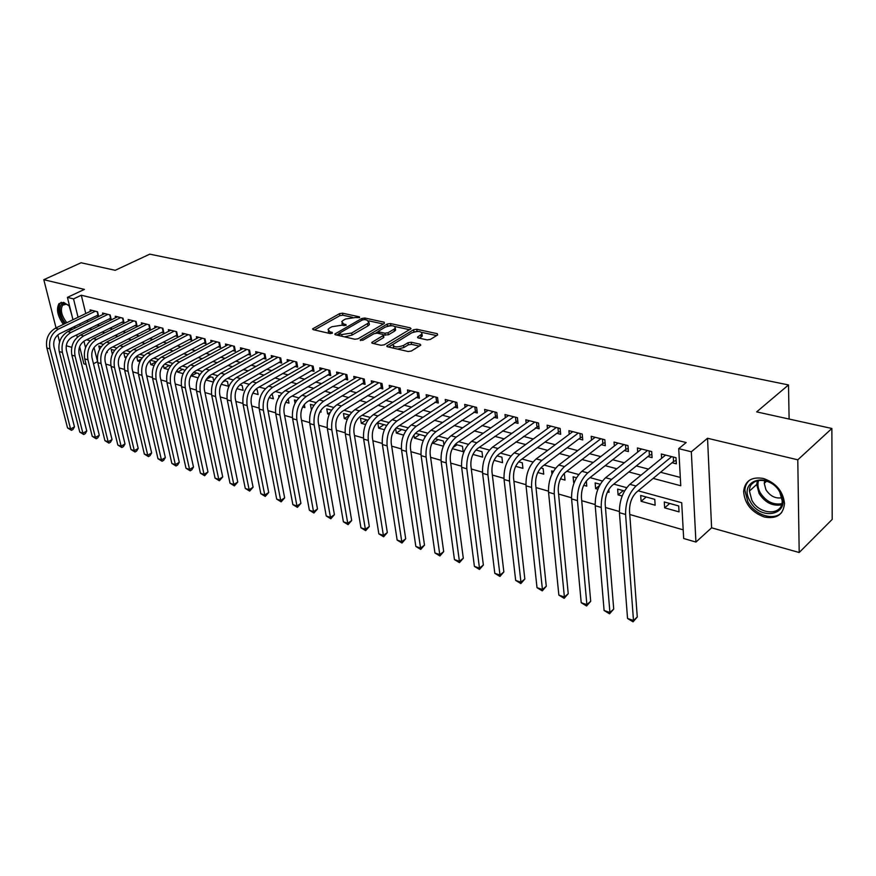 <?xml version="1.0" encoding="UTF-8"?>
<svg xmlns="http://www.w3.org/2000/svg" width="876" height="876" viewBox="0 0 876 876"><rect width="100%" height="100%" fill="white"/><g stroke="black" fill="none" stroke-linecap="round" stroke-linejoin="round"><path stroke-width="1.31" d="M359.587 317.67L359.467 316.86L342.538 313.192L339.516 313.663L312.59 328.905L313.192 329.661L330.142 333.559L332.322 333.23L332.234 332.376L330.022 331.862L328.018 329.398L329.65 327.996L331.862 326.748L341.706 325.226L346.075 325.379L345.965 324.547L343.753 324.054L341.728 321.612L343.304 320.266L345.483 319.028L355.24 317.528L359.587 317.67L359.467 316.86M763.346 478.46C751.553 476.533 744.983 480.836 743.615 491.381C744.578 503.7 751.498 512.252 764.376 517.026C776.607 519.249 783.319 514.738 784.513 503.503C783.1 491.239 776.037 482.895 763.346 478.46M69.609 306.228L63.696 302.373L59.02 303.633C56.053 309.042 57.509 315.962 63.357 324.383M68.974 329.168L71.284 329.923M427.149 339.899L430.357 339.406L437.628 334.95L437.299 333.69L416.757 329.256L413.603 329.737L386.853 345.889L387.542 346.776L408.128 351.517L411.391 351.013L420.808 345.133L420.086 344.213L411.216 342.22L408.008 342.724L403.551 345.418C397.047 347.684 393.554 347.334 393.072 344.356L411.589 332.913C418.016 330.69 421.487 331.04 421.98 333.975L417.567 337.041L418.29 337.939L427.149 339.899M831.872 428.484L832.2 519.402L799.197 552.515L797.784 459.823L831.872 428.484L756.656 411.884L788.499 384.947L149.774 254.16L115.205 270.312L81.063 262.767L43.8 279.696L84.424 289.398L67.419 297.38L73.529 298.902L81.304 295.223L686.171 442.533L678.725 448.654L691.328 451.775L695.927 542.069L683.674 538.499L681.703 502.736L638.166 490.823M797.784 459.823L707.545 438.263L691.328 451.775M384.389 323.397L384.17 322.204L364.843 318.021L361.777 318.492L334.895 334.008L335.519 334.796L354.889 339.253L358.043 338.771L384.389 323.397M390.411 323.551L410.329 327.865L411.03 328.719L384.301 344.794L381.104 345.286L372.497 343.315L371.818 342.45L383.535 335.267L382.856 334.424L377.227 333.165L374.085 333.647L362.85 340.238L360.167 339.998L387.301 324.032L390.411 323.551L391.068 325.697M43.8 279.696L56.042 327.909M57.816 334.895L59.579 341.848M664.643 507.861L664.282 501.97L678.703 505.956L679.042 511.869L664.643 507.861L669.735 503.47M641.09 501.291L640.684 495.466L654.777 499.353L655.149 505.211L641.09 501.291L646.214 496.988M622.157 496.013L618.084 494.885L623.241 490.648M597.87 489.246L595.614 488.622L599.611 485.413M607.495 491.929L609.028 492.356L608.798 489.454M574.174 482.643L574.503 481.822M583.701 485.293L586.767 486.147L586.318 480.99M560.476 478.822L564.998 480.081L564.462 474.442L563.443 474.157M537.809 472.503L543.722 474.157L543.153 468.561L540.777 467.904M515.679 466.339L522.906 468.353L522.315 462.813L518.647 461.794M494.053 460.305L502.561 462.681L501.926 457.184L497.02 455.838M475.186 450.822L476.215 450.089M472.941 454.425L482.643 457.13L481.986 451.688L475.898 450.001M452.804 447.702L456.987 444.789M452.301 448.665L463.152 451.698L462.462 446.3L455.257 444.307M443.333 446.169L432.832 443.245L438.164 439.599M423.25 440.573L414.381 438.099L419.735 434.507M403.617 435.098L396.324 433.062L401.679 429.536M384.411 429.744L378.629 428.134L383.995 424.652M365.62 424.51L361.295 423.305L366.661 419.867M347.235 419.385L344.301 418.564L349.338 415.399M329.245 414.37L327.646 413.921L330.219 412.333M320.014 411.797L321.076 412.092L320.791 410.439M302.702 406.968L304.881 407.581L304.322 404.438M285.74 402.237L288.992 403.146L288.193 398.788M269.118 397.605L273.411 398.81L272.031 393.762M252.846 393.072L258.124 394.539L257.183 389.667L255.737 389.272M236.892 388.626L243.123 390.368L242.17 385.528L239.783 384.871M222.581 382.21L225.077 380.808M221.256 384.268L228.406 386.261L227.431 381.465L224.136 380.556M206.287 379.363L210.777 376.866M205.926 379.998L213.328 382.056M198.064 377.808L191.373 375.935L196.739 373.001M183.106 373.636L177.598 372.103L182.953 369.19M168.433 369.541L164.064 368.325L169.418 365.456M154.034 365.533L150.771 364.624L156.114 361.788M139.919 361.591L137.718 360.978L141.222 359.138M126.056 357.736L124.885 357.408L126.681 356.477M96.448 315.787L98.627 316.335L97.532 311.757L90.075 309.874L90.425 311.308M109.007 318.984L111.23 319.554L110.146 314.944L102.547 313.028L102.897 314.484M121.786 322.248L124.053 322.828L122.968 318.174L115.249 316.225L115.599 317.725M134.794 325.576L137.105 326.157L136.032 321.47L128.17 319.488L128.52 321.032M148.044 328.949L150.387 329.551L149.325 324.821L141.321 322.806L141.682 324.383M161.523 332.398L163.911 333L162.859 328.237L154.713 326.179L155.074 327.81M175.255 335.902L177.686 336.515L176.645 331.719L168.345 329.628L168.707 331.292M189.238 339.472L191.713 340.096L190.694 335.256L182.23 333.132L182.602 334.84M203.484 343.107L206.002 343.742L204.995 338.87L196.377 336.691L196.75 338.454M217.993 346.808L220.555 347.465L219.569 342.549L210.787 340.326L211.16 342.144M232.775 350.586L235.392 351.254L234.418 346.294L225.471 344.038L225.844 345.9M247.853 354.43L250.514 355.108L249.55 350.115L240.44 347.805L240.812 349.732M263.216 358.35L265.932 359.05L264.979 354.003L255.693 351.659L256.066 353.63M278.875 362.346L281.645 363.058L280.714 357.977L271.242 355.579L271.615 357.616M294.851 366.431L297.676 367.154L296.756 362.018L287.098 359.587L287.47 361.678M311.133 370.592L314.024 371.325L313.126 366.146L303.271 363.66L303.644 365.829M327.755 374.829L330.701 375.585L329.825 370.362L319.762 367.821L320.145 370.055M344.717 379.155L347.717 379.921L346.863 374.654L336.592 372.07L336.975 374.38M362.018 383.579L365.084 384.356L364.252 379.045L353.773 376.406L354.156 378.782M379.68 388.079L382.812 388.878L382.002 383.524L371.304 380.83L371.687 383.294M397.715 392.689L400.912 393.499L400.124 388.101L389.207 385.341L389.579 387.893M416.133 397.386L419.396 398.219L418.64 392.766L407.482 389.951L407.866 392.59M434.945 402.194L438.285 403.048L437.54 397.54L426.152 394.66L426.524 397.397M454.162 407.099L457.579 407.964L456.867 402.412L445.227 399.478L445.599 402.314M473.806 412.114L477.289 413.001L476.61 407.395L464.707 404.394L465.079 407.34M493.889 417.239L497.448 418.148L496.791 412.486L484.625 409.42L484.997 412.476M514.409 422.473L518.044 423.404L517.431 417.688L504.992 414.556L505.353 417.743M535.4 427.838L539.123 428.78L538.532 423.02L525.819 419.801L526.169 423.13M556.873 433.313L560.684 434.288L560.125 428.463L547.117 425.178L547.456 428.638M578.839 438.92L582.737 439.916L582.222 434.036L568.907 430.674L569.236 434.288M601.319 444.669L605.316 445.687L604.834 439.741L591.201 436.303L591.519 440.07M624.336 450.538L628.42 451.578L627.993 445.588L614.032 442.062L614.339 446.004M647.912 456.56L652.094 457.622L651.7 451.567L637.41 447.964L637.695 452.093M81.304 295.223L85.771 313.553M87.381 320.2L87.786 321.864M97.017 324.886L99.667 325.587M109.774 328.226L112.599 328.971M122.76 331.621L125.772 332.409M135.988 335.081L139.174 335.913M149.457 338.607L152.829 339.483M163.166 342.188L166.736 343.129M177.138 345.845L180.905 346.83M191.362 349.568L195.337 350.608M205.871 353.356L210.054 354.451M220.642 357.222L225.055 358.372M235.71 361.164L240.352 362.379M251.062 365.183L255.945 366.453M266.72 369.278L271.856 370.614M282.696 373.45L288.084 374.862M298.979 377.709L304.64 379.188M315.601 382.056L321.536 383.611M332.573 386.491L338.793 388.123M349.885 391.024L356.401 392.722M367.559 395.645L374.391 397.43M385.604 400.365L392.755 402.237M404.044 405.183L411.523 407.143M422.878 410.11L430.707 412.158M442.128 415.147L450.308 417.283M461.794 420.283L470.357 422.528M481.91 425.55L490.856 427.882M502.474 430.926L511.825 433.368M523.509 436.423L533.276 438.985M545.025 442.051L555.231 444.723M567.046 447.811L577.711 450.603M589.592 453.713L600.728 456.615M612.674 459.747L624.303 462.791M636.315 465.933L648.459 469.109M660.548 472.263L680.302 477.431M672.056 462.714L676.338 463.809L675.998 457.699L661.347 453.998L661.61 458.334M94.028 347.531L97.586 361.733M105.777 364.077L110.913 365.555M119.158 367.92L124.48 369.453M132.791 371.84L138.309 373.417M146.686 375.826L152.402 377.468M160.834 379.888L166.769 381.586M175.266 384.027L181.409 385.79M189.972 388.254L196.334 390.072M204.973 392.558L211.554 394.441M220.259 396.948L227.092 398.909M235.863 401.427L242.937 403.453M251.773 405.993L259.099 408.096M268.012 410.647L275.601 412.826M284.59 415.41L292.453 417.666M301.508 420.261L309.655 422.604M318.787 425.221L327.219 427.641M336.428 430.291L345.166 432.799M354.451 435.46L363.507 438.066M372.869 440.748L382.243 443.442M391.681 446.147L401.405 448.939M410.921 451.677L420.995 454.567M430.598 457.316L441.022 460.316M450.713 463.097L461.521 466.196M471.299 468.999L482.49 472.219M492.356 475.044L503.963 478.384M513.905 481.231L525.939 484.691M535.981 487.571L548.453 491.151M558.581 494.053L571.513 497.776M581.73 500.7L595.143 504.554M605.447 507.511L619.365 511.507M629.767 514.497L683.192 529.827M106.522 352.283L107.288 352.502L107.036 351.44M99.59 349.25L98.802 345.976L101.222 346.644M112.27 353.893L111.197 349.404L114.581 350.334M124.885 357.408L123.823 352.886L128.192 354.09M137.718 360.978L136.667 356.423L142.065 357.912M150.771 364.624L149.873 360.616M156.191 361.81L150.344 360.2M164.064 368.325L163.385 365.248M170.59 365.785L164.546 364.12M177.598 372.103L177.16 370.099M184.956 370.296L179.011 368.106M191.373 375.935L191.231 375.224M199.202 375.585L198.775 373.559L193.76 372.18M213.733 381.17L212.967 377.468L208.806 376.319M278.973 397.102L278.688 395.602L279.74 395.897M295.026 403.31L294.413 399.938L296.635 400.551M311.319 409.377L310.443 404.362L313.893 405.314M327.646 413.921L326.781 408.873L331.511 410.176M344.301 418.564L343.458 413.472L349.502 415.136M361.295 423.305L360.474 418.159L367.898 420.206M378.629 428.134L377.83 422.955L386.688 425.397M396.324 433.062L395.634 428.43M405.906 430.696L396.061 427.981M414.381 438.099L413.943 434.978M424.86 437.266L424.663 435.876L415.355 433.302M432.832 443.245L432.656 442.03M443.88 444.909L443.365 441.033L435.087 438.745M551.935 474.135L551.617 470.894L553.391 471.387M573.649 482.49L573.123 476.829L576.518 477.759M595.614 488.622L595.132 482.895L600.224 484.297M618.084 494.885L617.646 489.104L624.522 490.998M789.112 419.046L788.499 384.947M707.545 438.263L711.597 527.812L799.197 552.515M711.597 527.812L695.927 542.069M97.477 361.7L93.48 363.748M86.078 364.438L83.877 363.803L79.639 346.677M66.237 345.757L71.733 347.312M78.928 349.338L80.395 349.754M653.135 478.405L680.762 485.753L678.725 448.654M89.33 328.675L91.98 329.376M102.076 332.059L104.89 332.814M115.052 335.508L118.041 336.307M128.257 339.012L131.444 339.866M141.715 342.593L145.077 343.48M155.413 346.228L158.972 347.17M169.375 349.94L173.141 350.937M183.588 353.707L187.563 354.769M198.085 357.561L202.279 358.678M212.857 361.481L217.27 362.653M227.913 365.478L232.556 366.715M243.265 369.562L248.149 370.855M258.924 373.713L264.048 375.081M274.889 377.961L280.276 379.385M291.182 382.286L296.833 383.787M307.805 386.699L313.739 388.276M324.766 391.2L330.986 392.853M342.089 395.799L348.604 397.54M359.773 400.496L366.595 402.314M377.83 405.292L384.98 407.198M396.28 410.198L403.759 412.18M415.125 415.202L422.955 417.283M434.386 420.316L442.577 422.495M454.075 425.55L462.637 427.816M474.201 430.893L483.158 433.27M494.798 436.358L504.149 438.843M515.855 441.953L525.633 444.548M537.404 447.68L547.631 450.384M559.457 453.538L570.145 456.374M582.047 459.528L593.194 462.495M605.174 465.671L616.824 468.769M628.858 471.967L641.024 475.197M73.529 298.902L78.052 317.276M79.694 323.945L80.11 325.609M77.296 337.227L76.716 334.884M75.029 328.095L74.613 326.42M72.96 319.74L67.419 297.38M83.932 341.158L85.53 347.684M626.701 487.68L613.791 484.143M602.403 481.023L590.019 477.628M578.707 474.54L566.816 471.277M555.581 468.2L544.16 465.068M533.002 462.024L522.03 459.013M510.96 455.98L500.426 453.1M489.432 450.089L479.314 447.318M468.397 444.329L458.674 441.668M447.833 438.69L438.504 436.139M427.74 433.193L418.783 430.74M408.096 427.806L399.489 425.451M388.878 422.55L380.622 420.283M370.077 417.403L362.16 415.235M351.681 412.366L344.082 410.286M333.679 407.428L326.387 405.435M316.061 402.61L309.064 400.693M298.804 397.879L292.091 396.04M281.908 393.258L275.469 391.495M265.351 388.725L259.186 387.028M249.134 384.279L243.221 382.659M233.235 379.921L227.574 378.377M217.653 375.662L212.233 374.172M202.378 371.479L197.188 370.055M187.409 367.373L182.438 366.015M172.714 363.354L167.962 362.051M158.304 359.401L153.76 358.164M144.168 355.536L139.821 354.342M130.294 351.736L126.144 350.597M116.683 348.002L112.719 346.918M103.313 344.345L99.535 343.315M90.195 340.753L86.593 339.768M342.001 323.299L342.363 325.368M328.314 331.128L328.73 333.23M352.491 317.298L342.855 315.207L339.844 315.667L314.44 329.945M338.957 333.789L336.712 335.07M383.338 324.01L368.796 320.846M364.602 319.554L362.456 319.893L338.957 333.46L341.76 334.555L351.736 333.011L369.059 322.598L366.967 320.069L364.602 319.554M339.012 333.855L339.231 335.65M344.531 336.877L352.064 335.081L351.736 333.011M368.938 322.762L369.376 324.646L367.876 325.927L352.064 335.081M395.076 326.562L409.552 329.715M373.592 343.567L383.392 337.764L383.765 336.767M375.552 333.165L378.52 331.424M387.28 326.288L387.301 324.032M394.112 329.146L395.306 328.117C394.802 325.325 391.408 325.007 385.133 327.175L378.596 331.128L379.275 331.96L384.903 333.219L388.057 332.727L394.112 329.146L394.419 331.227L395.602 330.197L395.383 328.642M378.684 331.708L378.837 333.526M394.419 331.227L388.364 334.818L383.622 334.95M390.707 325.609L387.608 326.091M422.035 334.435L422.265 336.077L419.308 338.169M393.313 346.042L393.652 348.177M397.627 349.097L403.858 347.542L403.551 345.418M419.385 346.119L411.512 344.345L408.304 344.837L403.858 347.542M417.359 331.413L413.45 332.092M393.094 344.312L388.594 347.016M436.576 335.596L421.816 332.376M98.298 314.933L59.645 333.712C54.914 336.647 53.031 341.038 53.973 346.896L74.471 426.875L72.971 429.481L71.427 430.313L67.54 427.948L46.866 347.991C45.432 339.209 48.268 332.617 55.374 328.237L92.243 310.422M67.54 427.948L70.584 428.977L49.943 348.878C48.519 340.074 51.355 333.471 58.462 329.069L95.353 311.21M71.427 430.313L70.584 428.977L74.471 426.875M97.992 315.031L97.192 311.67M65.569 323.31C58.353 315.491 58.123 301.41 65.371 303.665L69.062 305.68M67.737 304.717L66.346 304.191L62.568 305.209C60.126 310.005 61.539 315.831 66.817 322.707M70.244 328.544L72.609 329.277M61.298 302.286L60.269 303.14C57.323 308.538 58.769 315.415 64.605 323.781M74.734 326.912L72.325 327.536M750.042 501.138C737.428 480.168 768.799 470.467 780.231 492.443C792.78 514.059 760.861 522.6 750.042 501.138M779.793 492.115C772.139 476.96 749.024 476.456 749.44 491.075L751.838 500.185C759.339 515.274 782.903 516.008 782.191 500.743L779.793 492.115M764.77 480.552L764.255 483.322L765.931 489.717C770.168 496.155 775.479 498.827 781.885 497.743M749.593 480.147C746.637 482.698 745.06 486.114 744.874 490.407L747.852 501.773C754.663 515.011 773.837 521.275 781.699 512.504M110.891 318.119L72.128 337.14C67.397 340.118 65.492 344.553 66.423 350.444L86.768 431.036L85.257 433.653L83.702 434.507L79.782 432.109L59.25 351.561C57.838 342.702 60.696 336.055 67.813 331.61L104.759 313.586M79.782 432.109L82.881 433.16L62.382 352.459C60.981 343.578 63.838 336.921 70.956 332.464L107.923 314.375M83.702 434.507L82.881 433.16L86.768 431.036M110.562 318.229L109.763 314.845M123.713 321.361L84.841 340.633C80.088 343.644 78.183 348.122 79.103 354.068L99.295 435.262L97.751 437.901L96.196 438.766L92.243 436.347L71.865 355.185C70.474 346.261 73.343 339.549 80.483 335.059L117.493 316.794M92.243 436.347L95.396 437.42L75.051 356.105C73.661 347.159 76.541 340.425 83.68 335.924L120.713 317.605M96.196 438.766L95.396 437.42L99.295 435.262M123.341 321.481L122.552 318.076M136.755 324.668L97.783 344.191C93.02 347.235 91.104 351.758 92.013 357.747L112.029 439.566L110.475 442.227L108.909 443.103L104.923 440.661L84.709 358.875C83.329 349.874 86.22 343.107 93.371 338.552L130.458 320.069M104.923 440.661L108.131 441.756L87.95 359.817C86.582 350.794 89.472 344.005 96.634 339.439L133.732 320.89M108.909 443.103L108.131 441.756L112.029 439.566M136.349 324.788L135.572 321.35M150.037 328.018L110.956 347.816C106.193 350.893 104.255 355.459 105.153 361.503L125.005 443.957L123.417 446.629L121.852 447.516L117.833 445.052L97.783 362.642C96.426 353.565 99.327 346.732 106.5 342.122L143.653 323.397M117.833 445.052L121.096 446.169L101.09 363.595C99.733 354.495 102.645 347.641 109.828 343.031L146.982 324.23M121.852 447.516L121.096 446.169L125.005 443.957M149.599 328.161L148.821 324.7M163.571 331.446L124.381 351.506C119.607 354.616 117.658 359.226 118.545 365.325L138.211 448.413L136.601 451.107L135.035 452.005L130.973 449.53L111.11 366.475C109.763 357.32 112.686 350.422 119.881 345.757L157.078 326.781M130.973 449.53L134.291 450.658L114.471 367.438C113.135 358.273 116.07 351.353 123.253 346.677L160.472 327.635M135.035 452.005L134.291 450.658L138.211 448.413M163.078 331.588L162.312 328.106M177.335 334.917L138.058 355.262C133.272 358.415 131.312 363.069 132.188 369.212L151.657 452.958L150.015 455.673L148.449 456.582L144.343 454.075L124.677 370.373C123.352 361.153 126.297 354.178 133.502 349.458L170.754 330.23M144.343 454.075L147.726 455.224L128.104 371.358C126.79 362.116 129.736 355.13 136.941 350.4L174.214 331.106M148.449 456.582L147.726 455.224L151.657 452.958M176.821 335.081L176.054 331.566M191.362 338.465L151.997 359.094C147.201 362.281 145.23 366.978 146.084 373.176L165.345 457.579L163.681 460.316L162.115 461.236L157.976 458.717L138.496 374.348C137.203 365.051 140.16 358.01 147.376 353.236L184.694 333.745M157.976 458.717L161.414 459.889L142 375.355C140.708 366.037 143.664 358.974 150.891 354.189L188.209 334.632M162.115 461.236L161.414 459.889L165.345 457.579M190.804 338.64L190.048 335.103M205.652 342.078L166.188 362.993C161.392 366.234 159.399 370.975 160.242 377.217L179.284 462.287L177.598 465.046L176.032 465.988L171.849 463.437L152.588 378.399C151.318 369.026 154.296 361.908 161.523 357.079L198.885 337.326M171.849 463.437L175.353 464.63L156.147 379.428C154.888 370.022 157.866 362.894 165.104 358.043L202.465 338.235M176.032 465.988L175.353 464.63L179.284 462.287M205.05 342.275L204.305 338.694M220.215 345.757L180.664 366.967C175.846 370.252 173.853 375.037 174.674 381.345L193.497 467.094L191.778 469.875L190.201 470.817L185.986 468.244L166.944 382.538C165.695 373.066 168.696 365.894 175.934 360.989L213.339 340.972M185.986 468.244L189.555 469.459L170.579 383.579C169.342 374.096 172.342 366.902 179.58 361.985L216.996 341.892M190.201 470.817L189.555 469.459L193.497 467.094M219.558 345.965L218.825 342.363M235.053 349.502L195.414 371.019C190.596 374.348 188.592 379.188 189.391 385.539L207.973 471.978L204.645 475.745L200.385 473.149L181.584 386.743C180.357 377.206 183.38 369.946 190.629 364.985L228.067 344.695M200.385 473.149L204.031 474.387L185.285 387.805C184.069 378.246 187.092 370.975 194.352 365.993L231.801 345.626M204.645 475.745L204.031 474.387L207.973 471.978M234.341 349.721L233.629 346.097M250.175 353.313L210.459 375.158C205.63 378.52 203.604 383.414 204.393 389.82L222.723 476.96L219.372 480.771L215.058 478.143L196.509 391.035C195.315 381.41 198.348 374.085 205.608 369.059L243.079 348.484M215.058 478.143L218.77 479.402L200.286 392.13C199.104 382.473 202.137 375.125 209.408 370.088L246.879 349.436M219.372 480.771L218.77 479.402L222.723 476.96M249.419 353.565L248.707 349.896M265.581 357.211L225.8 379.374C220.96 382.779 218.934 387.718 219.701 394.189L237.757 482.041L234.374 485.884L230.027 483.234L211.729 395.415C210.569 385.703 213.624 378.301 220.894 373.209L258.387 352.338M230.027 483.234L233.804 484.516L215.584 396.521C214.423 386.787 217.478 379.374 224.76 374.26L262.263 353.313M234.374 485.884L233.804 484.516L237.757 482.041M264.782 357.474L264.081 353.773M281.305 361.175L241.437 383.677C236.608 387.126 234.56 392.12 235.305 398.646L253.076 487.22L249.671 491.097L245.269 488.414L227.256 399.883C226.118 390.083 229.194 382.604 236.476 377.446L273.991 356.28M245.269 488.414L249.134 489.728L231.187 401.011C230.059 391.2 233.136 383.699 240.418 378.509L277.944 357.277M249.671 491.097L249.134 489.728L253.076 487.22M280.44 361.459L279.762 357.736M297.325 365.215L257.402 388.057C252.562 391.561 250.503 396.609 251.226 403.19L268.713 492.498L265.264 496.418L260.818 493.714L243.101 404.438C241.995 394.55 245.083 386.995 252.376 381.761L289.901 360.288M260.818 493.714L264.76 495.05L247.109 405.599C246.014 395.689 249.112 388.112 256.405 382.856L293.931 361.306M265.264 496.418L264.76 495.05L268.713 492.498M296.416 365.522L295.749 361.766M313.674 369.344L273.695 392.536C268.844 396.083 266.775 401.186 267.476 407.822L284.645 497.886L281.163 501.839L276.685 499.101L259.263 409.092C258.19 399.117 261.3 391.473 268.593 386.174L306.129 364.383M276.685 499.101L280.692 500.47L263.358 410.264C262.296 400.266 265.406 392.612 272.71 387.291L310.235 365.423M281.163 501.839L280.692 500.47L284.645 497.886M312.71 369.672L312.053 365.872M330.361 373.548L290.317 397.102C285.466 400.704 283.375 405.851 284.065 412.563L300.906 503.371L297.391 507.368L292.858 504.609L275.765 413.833C274.725 403.77 277.856 396.051 285.16 390.663L322.686 368.555M292.858 504.609L296.953 506L279.948 415.038C278.907 404.953 282.05 397.211 289.343 391.813L326.879 369.617M297.391 507.368L296.953 506L300.906 503.371M329.321 373.899L328.686 370.077M347.378 377.841L307.279 401.766C302.428 405.413 300.337 410.625 300.994 417.392L317.484 508.978L313.936 513.018L309.359 510.226L292.606 418.684C291.599 408.523 294.752 400.715 302.056 395.262L339.581 372.826M309.359 510.226L313.531 511.65L296.876 419.911C295.88 409.727 299.034 401.898 306.337 396.423L343.852 373.899M313.936 513.018L313.531 511.65L317.484 508.978M346.283 378.213L345.648 374.359M364.745 382.221L324.613 406.53C319.751 410.231 317.649 415.498 318.284 422.32L334.413 514.694L330.832 518.767L326.2 515.953L309.808 423.623C308.834 413.373 312.009 405.489 319.313 399.949L356.817 377.173M326.2 515.953L330.46 517.409L314.166 424.882C313.203 414.611 316.378 406.694 323.682 401.142L361.175 378.268M330.832 518.767L330.46 517.409L334.413 514.694M363.584 382.615L362.971 378.728M382.473 386.688L342.308 411.391C337.446 415.147 335.322 420.469 335.935 427.357L351.681 520.53L348.068 524.647L343.381 521.8L327.372 428.682C326.441 418.334 329.628 410.351 336.931 404.734L374.413 381.608M343.381 521.8L347.739 523.279L331.818 429.963C330.898 419.593 334.095 411.589 341.399 405.949L378.87 382.735M348.068 524.647L347.739 523.279L351.681 520.53M381.246 387.104L380.655 383.184M400.584 391.243L360.375 416.363C355.525 420.173 353.389 425.55 353.97 432.514L369.322 526.487L365.664 530.648L360.934 527.768L345.308 433.839C344.421 423.393 347.63 415.323 354.933 409.629L392.371 386.141M360.934 527.768L365.369 529.279L349.852 435.153C348.976 424.685 352.196 416.593 359.499 410.866L396.927 387.291M365.664 530.648L365.369 529.279L369.322 526.487M399.281 391.692L398.7 387.74M419.078 395.897L378.848 421.433C373.997 425.298 371.851 430.751 372.399 437.77L387.323 532.575L383.633 536.78L378.848 533.867L363.639 439.117C362.795 428.572 366.026 420.414 373.329 414.633L410.724 390.773M378.848 533.867L383.381 535.411L368.292 440.453C367.46 429.886 370.69 421.695 377.994 415.892L415.366 391.944M383.633 536.78L383.381 535.411L387.323 532.575M417.699 396.379L417.129 392.393M437.956 400.65L397.726 426.623C392.875 430.543 390.707 436.051 391.233 443.147L405.708 538.784L401.985 543.032L397.146 540.098L382.385 444.504C381.575 433.861 384.827 425.605 392.13 419.735L429.459 395.492M397.146 540.098L401.777 541.675L387.126 445.873C386.338 435.197 389.59 426.919 396.894 421.027L434.2 396.697M401.985 543.032L401.777 541.675L405.708 538.784M436.5 401.175L435.963 397.135M457.261 405.511L417.02 431.923C412.169 435.909 410.001 441.482 410.483 448.632L424.499 545.135L420.732 549.427L415.837 546.449L401.536 450.012C400.781 439.27 404.044 430.915 411.348 424.959L448.6 400.332M415.837 546.449L420.568 548.058L406.387 451.403C405.643 440.639 408.917 432.262 416.209 426.284L453.45 401.547M420.732 549.427L420.568 548.058L424.499 545.135M455.717 406.059L455.202 401.985M476.982 410.472L436.741 437.343C431.912 441.394 429.711 447.034 430.171 454.261L443.694 551.617L439.883 555.964L434.934 552.953L421.115 455.64C420.414 444.8 423.699 436.347 430.992 430.291L468.167 405.26M434.934 552.953L439.774 554.596L426.086 457.075C425.386 446.202 428.682 437.726 435.963 431.649L473.128 406.508M439.883 555.964L439.774 554.596L443.694 551.617M475.361 411.063L474.858 406.946M497.141 415.542L456.922 442.884C452.093 447.001 449.881 452.706 450.308 459.999L463.305 558.242L459.451 562.633L454.447 559.589L441.143 461.411C440.497 450.45 443.803 441.898 451.074 435.755L488.162 410.307M454.447 559.589L459.396 561.275L446.223 462.867C445.588 451.885 448.906 443.311 456.177 437.135L493.232 411.589M459.451 562.633L459.396 561.275L463.305 558.242M495.433 416.166L494.951 412.016M517.76 420.721L477.551 448.556C472.733 452.739 470.522 458.509 470.905 465.879L483.355 565.02L479.468 569.455L474.398 566.378L461.641 467.302C461.039 456.232 464.368 447.581 471.627 441.34L508.606 415.465M474.398 566.378L479.457 568.097L466.831 468.791C466.251 457.699 469.591 449.027 476.84 442.752L513.785 416.768M479.468 569.455L479.457 568.097L483.355 565.02M515.953 421.389L515.493 417.206M538.839 426.021L498.674 454.359C493.867 458.608 491.633 464.455 491.983 471.89L503.864 571.94L499.933 576.441L494.798 573.32L482.599 473.336C482.063 462.156 485.413 453.396 492.662 447.056L529.509 420.743M494.798 573.32L499.977 575.083L487.921 474.858C487.395 463.656 490.757 454.874 497.995 448.501L534.809 422.079M499.933 576.441L499.977 575.083L503.864 571.94M536.933 426.732L536.506 422.506M560.41 431.441L558.395 432.186L520.289 460.305C515.493 464.619 513.248 470.532 513.555 478.055L524.833 579.025L520.859 583.569L515.668 580.416L504.061 479.5C503.59 468.211 506.963 459.342 514.19 452.903L550.894 426.13M515.668 580.416L520.957 582.222L509.514 481.066C509.044 469.755 512.427 460.853 519.643 454.381L556.315 427.499M520.859 583.569L520.957 582.222L524.833 579.025M558.395 432.186L557.99 427.926M582.485 436.982L580.361 437.781L542.419 466.382C537.645 470.773 535.378 476.763 535.641 484.351L546.285 586.274L542.266 590.873L537.01 587.687L526.038 485.83C525.622 474.42 529.016 465.441 536.221 458.893L572.773 431.649M537.01 587.687L542.43 589.526L531.612 487.428C531.217 475.996 534.612 466.985 541.817 460.404L578.324 433.051M542.266 590.873L542.43 589.526L546.285 586.274M580.361 437.781L579.978 433.467M605.075 442.643L602.83 443.497L565.086 472.613C560.322 477.07 558.045 483.136 558.264 490.812L568.239 593.687L564.177 598.341L558.855 595.111L548.54 492.301C548.19 480.771 551.606 471.682 558.789 465.025L595.165 437.299M558.855 595.111L564.396 597.005L554.256 493.944C553.928 482.391 557.344 473.27 564.516 466.579L600.848 438.734M564.177 598.341L564.396 597.005L568.239 593.687M602.83 443.497L602.48 439.15M628.202 448.446L625.847 449.355L588.3 478.986C583.558 483.53 581.27 489.673 581.434 497.426L590.709 601.275L586.591 605.984L581.215 602.721L571.59 498.926C571.316 487.286 574.755 478.077 581.905 471.299L618.084 443.081M581.215 602.721L586.887 604.648L577.448 500.612C577.185 488.939 580.624 479.698 587.774 472.898L623.898 444.548M586.591 605.984L586.887 604.648L590.709 601.275M625.847 449.355L625.519 444.964M651.886 454.381L649.401 455.345L612.083 485.523C607.364 490.144 605.064 496.363 605.185 504.204L613.715 609.05L609.554 613.813L604.101 610.506L595.22 505.726C595.012 493.954 598.472 484.625 605.59 477.738L641.56 449.005M604.101 610.506L609.915 612.488L601.221 507.445C601.035 495.652 604.495 486.29 611.601 479.369L647.517 450.505M609.554 613.813L609.915 612.488L613.715 609.05M649.401 455.345L649.116 450.91M676.152 460.458L673.534 461.488L636.469 492.224C631.771 496.922 629.461 503.229 629.526 511.146L637.268 617.011L633.063 621.84L627.544 618.489L619.431 512.69C619.31 500.798 622.781 491.348 629.866 484.329L665.596 455.071M627.544 618.489L633.49 620.515L625.584 514.464C625.475 502.539 628.957 493.057 636.031 486.005L671.706 456.615M633.063 621.84L633.49 620.515L637.268 617.011M673.534 461.488L673.283 457.009M332.376 333.198L332.234 332.376M346.097 325.368L345.965 324.547M344.027 325.741L343.753 324.054M330.307 333.592L330.022 331.862M313.323 329.694L313.115 328.456M339.844 315.667L339.516 313.663M342.855 315.207L342.538 313.192M335.596 334.818L335.399 333.57M362.029 320.134L361.777 318.492M365.095 319.663L364.843 318.021M384.356 323.419L384.17 322.204M339.68 335.76L339.395 334.019M342.045 336.296L341.76 334.555M367.876 325.927L367.559 323.879M410.505 329.146L410.329 327.865M372.486 343.304L372.289 342.045M383.392 337.764L383.086 335.672M360.649 340.589L360.507 339.702M379.538 333.679L379.275 331.96M385.21 335.3L384.903 333.219M388.364 334.818L388.057 332.727M418.159 337.906L417.994 336.68M421.137 337.052L420.852 334.95M408.304 344.837L408.008 342.724M411.512 344.345L411.216 342.22M420.272 345.582L420.086 344.213M387.499 346.765L387.301 345.483M413.899 331.829L413.603 329.737M417.042 331.347L416.757 329.256M437.474 335.048L437.299 333.69M55.374 328.237L58.462 329.069M46.866 347.991L49.943 348.878M71.832 315.207L69.073 305.691M781.545 504.839C772.533 506.372 765.055 502.594 759.098 493.516L756.722 484.461L757.455 480.595M758.616 480.333C757.346 484.198 757.882 488.337 760.226 492.761C765.963 501.499 773.169 505.145 781.863 503.711M67.813 331.61L70.956 332.464M59.25 351.561L62.382 352.459M80.483 335.059L83.68 335.924M71.865 355.185L75.051 356.105M93.371 338.552L96.634 339.439M84.709 358.875L87.95 359.817M106.5 342.122L109.828 343.031M97.783 362.642L101.09 363.595M119.881 345.757L123.253 346.677M111.11 366.475L114.471 367.438M133.502 349.458L136.941 350.4M124.677 370.373L128.104 371.358M147.376 353.236L150.891 354.189M138.496 374.348L142 375.355M161.523 357.079L165.104 358.043M152.588 378.399L156.147 379.428M175.934 360.989L179.58 361.985M166.944 382.538L170.579 383.579M190.629 364.985L194.352 365.993M181.584 386.743L185.285 387.805M205.608 369.059L209.408 370.088M196.509 391.035L200.286 392.13M220.894 373.209L224.76 374.26M211.729 395.415L215.584 396.521M236.476 377.446L240.418 378.509M227.256 399.883L231.187 401.011M252.376 381.761L256.405 382.856M243.101 404.438L247.109 405.599M268.593 386.174L272.71 387.291M259.263 409.092L263.358 410.264M285.16 390.663L289.343 391.813M275.765 413.833L279.948 415.038M302.056 395.262L306.337 396.423M292.606 418.684L296.876 419.911M319.313 399.949L323.682 401.142M309.808 423.623L314.166 424.882M336.931 404.734L341.399 405.949M327.372 428.682L331.818 429.963M354.933 409.629L359.499 410.866M345.308 433.839L349.852 435.153M373.329 414.633L377.994 415.892M363.639 439.117L368.292 440.453M392.13 419.735L396.894 421.027M382.385 444.504L387.126 445.873M411.348 424.959L416.209 426.284M401.536 450.012L406.387 451.403M430.992 430.291L435.963 431.649M421.115 455.64L426.086 457.075M451.074 435.755L456.177 437.135M441.143 461.411L446.223 462.867M471.627 441.34L476.84 442.752M461.641 467.302L466.831 468.791M492.662 447.056L497.995 448.501M482.599 473.336L487.921 474.858M514.19 452.903L519.643 454.381M504.061 479.5L509.514 481.066M536.221 458.893L541.817 460.404M526.038 485.83L531.612 487.428M558.789 465.025L564.516 466.579M548.54 492.301L554.256 493.944M581.905 471.299L587.774 472.898M571.59 498.926L577.448 500.612M605.59 477.738L611.601 479.369M595.22 505.726L601.221 507.445M629.866 484.329L636.031 486.005M619.431 512.69L625.584 514.464M334.982 334.566L334.895 334.008M369.376 324.646L369.059 322.598M371.917 343.063L371.818 342.45M383.852 337.359L383.535 335.267M395.602 330.197L395.306 328.117M417.655 337.665L417.567 337.041M422.265 336.077L421.98 333.975M386.94 346.513L386.853 345.889M65.032 304.038L62.568 305.209M764.255 483.322L766.697 481.088M749.44 491.075L756.722 484.461L757.62 480.552M752.123 483.848L753.864 482.271"/></g></svg>
